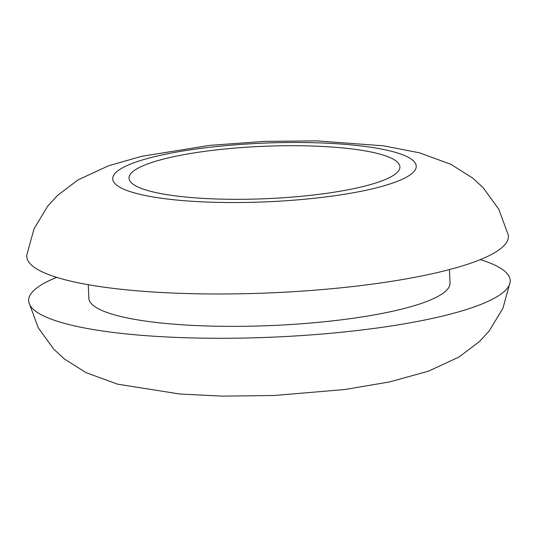 <?xml version="1.0" encoding="UTF-8"?>
<svg xmlns="http://www.w3.org/2000/svg" width="537" height="537" viewBox="0 0 537 537"><rect width="100%" height="100%" fill="white"/><g stroke="black" fill="none" stroke-linecap="round" stroke-linejoin="round"><path stroke-width="0.81" d="M56.674 277.361A240.999 46.618 -2.4 0 0 28.837 302.271A240.999 46.618 -2.4 0 0 64.823 323.482A240.999 46.618 -2.4 0 0 371.268 328.798A240.999 46.618 -2.4 0 0 510.15 282.093A240.999 46.618 -2.4 0 0 480.326 259.606M88.269 284.711L88.833 298.203A180.754 34.959 -2.4 0 0 115.972 315.273A180.754 34.959 -2.4 0 0 345.848 319.253A180.754 34.959 -2.4 0 0 450.019 283.059L449.456 269.574M26.85 254.867A240.999 46.618 -2.4 0 0 62.97 279.186A240.999 46.618 -2.4 0 0 426.123 275.051A240.999 46.618 -2.4 0 0 436.232 272.83A240.999 46.618 -2.4 0 0 508.163 234.696L498.752 209.195L483.179 187.728L472.567 177.989L450.919 164.309L419.37 152.79L383.237 145.782L316.736 140.882L264.419 141.399L209.799 145.359L141.6 156.334L108.481 165.812L78.006 179.935L57.573 195.381L47.82 205.973L34.099 228.668L26.85 254.867M207.141 151.045A135.566 26.219 -2.4 0 0 129.034 178.183A135.566 26.219 -2.4 0 0 149.387 190.991A135.566 26.219 -2.4 0 0 321.791 193.978A135.566 26.219 -2.4 0 0 399.924 166.832A135.566 26.219 -2.4 0 0 207.141 151.045M393.426 151.803A151.89 29.381 -2.4 0 0 158.18 155.811A151.89 29.381 -2.4 0 0 156.16 197.475A151.89 29.381 -2.4 0 0 370.772 189.205A151.89 29.381 -2.4 0 0 393.426 151.803M28.837 302.271L38.248 327.771L53.821 349.238L64.427 358.978L86.068 372.651L117.61 384.177L179.982 394.037L221.929 396.118L274.038 395.507L344.714 389.533L389.647 381.914L428.472 371.168L458.994 357.031L479.427 341.586L489.18 330.993L502.901 308.298L510.15 282.093"/></g></svg>
